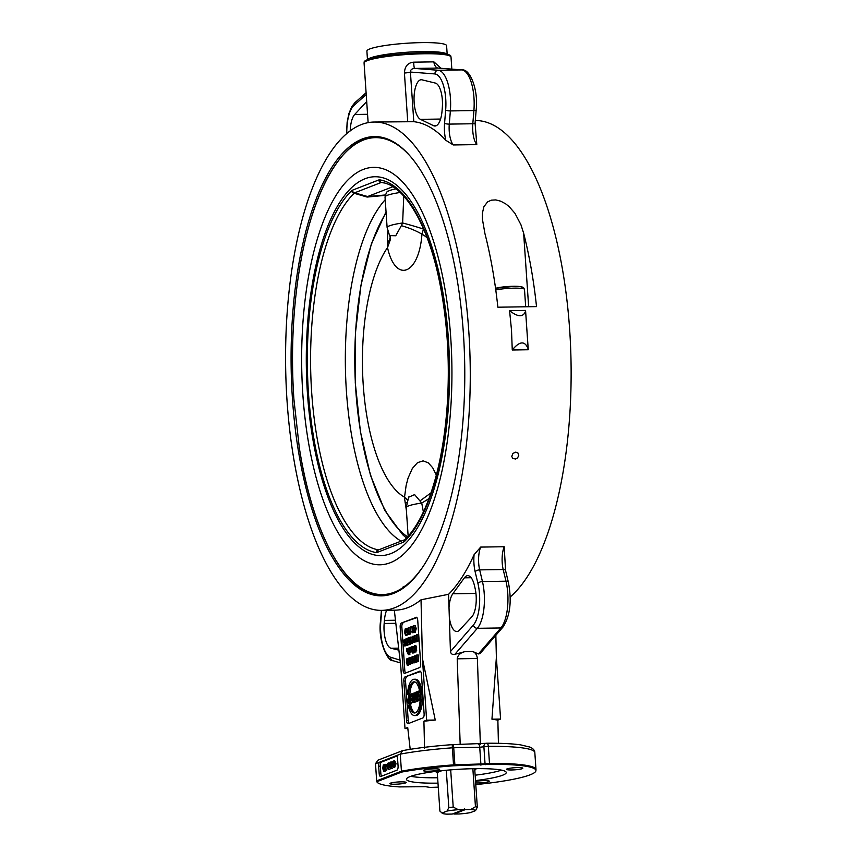 <?xml version="1.0" encoding="UTF-8"?>
<svg xmlns="http://www.w3.org/2000/svg" width="857" height="857" viewBox="0 0 857 857"><rect width="100%" height="100%" fill="white"/><g stroke="black" fill="none" stroke-linecap="round" stroke-linejoin="round"><path stroke-width="1.29" d="M367.749 59.594A39.851 5.131 -3.9 0 1 407.011 52.256A39.851 5.131 -3.9 0 1 446.904 54.205M450.803 56.037A43.461 5.603 176.1 0 0 407.096 53.595A43.461 5.603 176.1 0 0 364.139 61.95L364.075 63.043A43.578 5.613 -3.9 0 1 387.76 56.391A43.578 5.613 -3.9 0 1 433.321 53.82A43.578 5.613 -3.9 0 1 451.018 57.119L450.803 56.037M447.022 54.227A39.947 5.142 176.1 0 0 407.011 52.245A39.947 5.142 176.1 0 0 367.632 59.636M405.415 585.909A223.227 84.34 89.1 0 1 403.079 586.906M381.761 182.509C404.515 184.962 429.068 225.894 440.252 285.456C447.675 324.289 449.968 364.718 447.108 406.732C445.415 430.085 442.148 451.618 437.295 471.329C429.132 503.573 418.345 526.348 404.933 539.642L404.933 539.642A2.721 2.378 45.7 0 0 404.311 541.635A186.687 70.542 -90.9 0 0 447.397 339.179A186.687 70.542 -90.9 0 0 379.651 179.852A2.721 2.517 98.8 0 0 381.761 182.509L381.761 182.509A2.721 2.517 98.8 0 0 381.836 182.52L383.807 182.905M379.651 179.852L378.794 179.949A2.721 2.496 68.7 0 0 381.001 182.562L354.594 192.836A2.721 2.496 68.7 0 1 352.388 190.222L351.563 190.779A2.721 2.378 45.7 0 0 354.155 193.286L354.594 192.836L367.632 196.532L367.107 197.056L385.157 195.375M405.018 539.61L404.933 539.642A2.721 2.496 68.7 0 0 403.486 542.192L404.311 541.635M379.115 549.691L378.933 549.787A2.721 2.496 68.7 0 0 378.612 549.883L378.612 549.883A2.721 2.496 68.7 0 0 377.08 552.465L403.486 542.192M367.107 197.056L354.155 193.286A183.987 69.513 89.1 0 0 311.702 392.806A183.987 69.513 89.1 0 0 378.462 549.83A2.721 2.517 98.8 0 0 376.223 552.561L377.08 552.465M385.254 194.978L367.642 196.532M367.696 196.51L392.795 186.74M401.097 541.142A179.563 67.842 89.1 0 1 345.853 381.601A179.563 67.842 89.1 0 1 385.211 199.702M441.066 68.292L433.878 61.865L413.706 62.175C407.868 62.7 404.772 66.321 404.418 73.038A7.263 0.932 176.1 0 0 410.417 72.052L434.874 73.938A29.052 10.98 89.1 0 1 445.661 110.082L444.569 123.269A3.632 0.846 4.7 0 0 449.282 124.104A18.158 6.856 89.1 0 0 453.257 144.962L445.822 140.291A244.202 92.267 -90.9 0 0 413.792 121.694L374.273 122.037A244.202 92.267 89.1 0 1 470.193 364.825A244.202 92.267 89.1 0 1 381.601 610.377A244.202 92.267 89.1 0 1 287.084 401.558A244.202 92.267 89.1 0 1 374.273 122.037M433.878 61.865A7.263 4.36 -91.5 0 0 438.184 68.078L438.57 68.11M413.706 62.175A7.263 0.953 -90.3 0 0 414.649 68.431L438.184 68.078L461.762 69.91A32.684 12.352 89.1 0 1 473.9 110.574L472.807 123.751A18.158 6.856 -90.9 0 0 476.792 144.608L475.089 123.162A3.632 0.846 -175.3 0 1 472.807 123.751L449.282 124.104L450.364 110.928A32.684 12.352 -90.9 0 0 438.227 70.263L414.649 68.431C411.863 68.592 410.449 69.792 410.417 72.052L413.792 121.694M435.367 83.086A19.968 7.542 89.1 0 1 442.308 107.864L442.051 110.939A19.968 7.542 89.1 0 1 434.97 126.022A19.968 7.542 89.1 0 1 433.556 125.69L420.466 119.359A19.968 7.542 89.1 0 1 414.038 97.955A19.968 7.542 89.1 0 1 421.269 79.744A19.968 7.542 89.1 0 1 422.008 79.83L435.367 83.086M350.234 130.917A19.968 7.542 89.1 0 1 354.712 114.474L366.689 101.533M497.863 307.202A244.202 92.267 -90.9 0 0 484.976 233.779L482.395 219.113L482.427 213.007L483.905 206.719L487.59 201.888L491.35 200.163L495.807 199.917L500.777 201.202L505.651 203.837L509.069 206.548L514.928 213.275L520.96 224.791L523.638 233.2A244.202 92.267 89.1 0 1 536.525 306.613L497.863 307.202M512.261 349.999C519.663 340.915 524.987 340.593 528.212 349.035L528.233 349.752L512.261 349.999L511.511 330.213L509.583 310.673L525.555 310.427L528.158 348.445M509.583 310.673C518.057 317.304 523.402 317.401 525.62 310.973M518.753 455.581L517.564 457.884L515.475 459.031L512.679 458.334L511.779 456.385L512.968 453.364L515.743 452.132L517.971 453.021L518.753 455.581M510.183 597.008A244.202 92.267 -90.9 0 0 569.412 326.196A244.202 92.267 -90.9 0 0 475.303 120.516M292.494 399.458A229.676 86.782 -90.9 0 0 381.386 595.851A229.676 86.782 -90.9 0 0 464.708 364.9A229.676 86.782 -90.9 0 0 374.488 136.563A229.676 86.782 -90.9 0 0 292.494 399.458M525.63 311.434L526.305 320.947M381.601 610.377L395.045 610.173A244.202 92.267 -90.9 0 0 421.023 599.793L448.575 594.308A244.202 92.267 -90.9 0 0 474.082 554.704L480.67 547.087L504.205 546.734L505.576 570.548A3.632 1.703 -13.4 0 0 503.198 569.53L505.984 581.207A3.632 1.703 -13.4 0 1 508.362 582.224L505.576 570.548M517.703 767.593A8.174 1.05 -3.9 0 1 522.813 768.215A8.174 1.05 -3.9 0 1 511.618 769.961A8.174 1.05 -3.9 0 1 506.508 769.329A8.174 1.05 -3.9 0 1 517.703 767.593M475.56 781.402A8.174 1.05 -3.9 0 1 484.376 780.598A8.174 1.05 -3.9 0 1 489.379 781.23A8.174 1.05 -3.9 0 1 488.79 781.67A8.174 1.05 -3.9 0 1 475.667 782.923M423.894 770.132A8.174 1.05 -3.9 0 1 432.978 768.879A8.174 1.05 -3.9 0 1 439.609 769.468A8.174 1.05 -3.9 0 1 439.03 769.907A8.174 1.05 -3.9 0 1 429.946 771.161A8.174 1.05 -3.9 0 1 423.315 770.582A8.174 1.05 -3.9 0 1 423.894 770.132M394.991 784.219A8.174 1.05 -3.9 0 1 389.881 783.587A8.174 1.05 -3.9 0 1 401.065 781.852A8.174 1.05 -3.9 0 1 406.175 782.473A8.174 1.05 -3.9 0 1 394.991 784.219M410.846 776.303A50.017 6.449 176.1 0 0 437.627 777.749M475.142 775.199A50.017 6.449 176.1 0 0 501.474 770.122M475.431 768.654A19.968 2.571 -3.9 0 1 475.903 769.158A19.968 2.571 -3.9 0 1 474.789 770.1M437.274 772.66A19.968 2.571 -3.9 0 1 436.052 771.868A19.968 2.571 -3.9 0 1 436.449 771.311M437.991 783.137A50.017 6.449 -3.9 0 1 406.443 779.302A50.017 6.449 -3.9 0 1 474.949 768.665A50.017 6.449 -3.9 0 1 506.251 772.5A50.017 6.449 -3.9 0 1 475.506 780.588M438.27 787.144A79.776 10.284 -3.9 0 1 430 787.39L425.5 786.694L399.308 786.908A79.776 10.284 -3.9 0 1 376.844 781.723L401.59 772.093A79.776 10.284 -3.9 0 1 453.589 765.794L489.508 764.315A79.776 10.284 -3.9 0 1 535.904 770.829A79.776 10.284 -3.9 0 1 475.785 784.594M453.589 765.794L453.524 764.883A79.883 10.295 176.1 0 0 401.43 771.193L400.273 754.128A79.883 10.295 -3.9 0 1 452.357 747.818L452.239 744.679A3.632 1.253 88.8 0 1 452.41 744.647A3.632 1.253 88.8 0 1 453.717 747.754L479.727 747.229A3.632 1.253 -91.2 0 0 478.431 744.122A3.632 1.253 -91.2 0 0 478.26 744.155M485.212 764.744A3.632 2.892 -103.7 0 1 485.051 763.844L454.885 764.819A3.632 1.253 88.8 0 1 454.906 765.73M474.082 554.704A21.789 8.227 -90.9 0 0 475.153 571.79L477.938 583.467A29.052 10.98 89.1 0 1 473.385 625.021L450.45 651.588C450.964 653.966 452.442 654.866 454.885 654.309L464.976 651.631C460.338 652.788 457.745 655.177 457.21 658.819L477.381 658.508C476.91 654.909 475.367 652.584 472.743 651.513L478.41 653.955L480.049 653.612L503.027 626.992C510.194 615.851 511.961 600.928 508.362 582.224M410.203 749.329L407.718 727.518L405.007 728.568L400.808 666.95L394.327 610.195M424.558 748.29L423.915 721.219L426.625 720.159L435.249 720.03L423.915 721.219M421.023 599.793L422.426 658.54L426.625 720.159M416.941 617.608L401.28 623.071L416.523 617.286M402.961 623.05A3.632 1.371 -90.9 0 0 401.858 627.163L404.793 670.281L403.111 670.303A3.632 1.371 -90.9 0 0 404.515 673.409A3.632 1.371 -90.9 0 0 404.708 673.366L419.566 667.582A3.632 1.371 -90.9 0 0 420.68 663.468L417.734 620.361A3.632 1.371 -90.9 0 0 416.331 617.254A3.632 1.371 -90.9 0 0 416.138 617.286M403.111 670.303L400.176 627.185L401.858 627.163M401.28 623.071A3.632 1.371 -90.9 0 0 400.176 627.185M420.616 671.492L404.954 676.966L419.812 671.181A3.632 1.371 -90.9 0 1 420.005 671.138A3.632 1.371 -90.9 0 1 421.408 674.245L424.108 713.763A3.632 1.371 -90.9 0 1 423.004 717.877L408.136 723.662A3.632 1.371 -90.9 0 1 407.953 723.704A3.632 1.371 -90.9 0 1 406.539 720.598L403.851 681.079L405.532 681.058L408.221 720.576A3.632 1.371 -90.9 0 0 409.025 723.319M404.954 676.966A3.632 1.371 -90.9 0 0 403.851 681.079M460.188 744.497L457.21 658.819M450.45 651.588L448.575 594.308M422.426 658.54L435.249 720.03M480.359 744.197L477.381 658.508M480.916 765.205A3.632 1.253 -91.2 0 0 480.895 764.294L479.727 747.229L483.894 746.779A3.632 2.892 -103.7 0 1 485.951 743.33A3.632 2.892 -103.7 0 1 486.572 743.265A3.632 1.532 89.6 0 1 486.787 743.233A3.632 1.532 89.6 0 1 488.329 746.329A79.883 10.295 -3.9 0 1 534.822 752.51C534.725 750.282 533.097 748.472 529.926 747.079L520.617 744.872C512.218 743.672 500.938 743.126 486.787 743.233A3.632 3.632 0 0 0 485.951 743.33L452.41 744.647A3.632 3.632 0 0 0 452.228 744.647C433.235 746.04 416.684 748.032 402.554 750.646L377.755 760.255L375.505 763.769L400.273 754.128L402.554 750.646M396.791 756.11L381.461 762.077A3.632 1.371 -90.9 0 0 380.358 766.201L380.84 773.378L379.169 773.41A3.632 1.371 -90.9 0 0 380.572 776.517A3.632 1.371 -90.9 0 0 380.765 776.474L396.973 770.164A3.632 1.371 -90.9 0 0 398.077 766.051L397.584 758.863A3.632 1.371 -90.9 0 0 396.18 755.756A3.632 1.371 -90.9 0 0 395.988 755.799L396.373 755.788M379.169 773.41L378.676 766.222L380.358 766.201M381.461 762.077L379.78 762.109A3.632 1.371 -90.9 0 0 378.676 766.222M401.59 772.093L401.43 771.193L376.673 780.834L375.505 763.769M376.673 780.834L376.844 781.723M404.793 670.281A3.632 1.371 -90.9 0 0 405.597 673.024M407.975 629.906L408.575 631.845M409.239 634.094L406.721 634.844L407.611 633.741L407.621 632.005L407.086 632.595L408.435 632.573M407.257 628.267L408.521 628.224M413.717 628.267L413.856 630.409M413.985 632.241L412.346 632.745L411.971 627.195L410.814 627.645L410.76 626.906L412.238 626.328L412.346 632.745M404.461 639.493L405.8 639.472M406.518 644.957L405.725 645.91M409.035 644.121L409.014 644.807L407.439 644.914L407.675 638.154L407.439 644.914M410.653 637.105L410.985 642.022L411.499 640.865L411.553 641.614L410.792 643.532L410.364 637.212L411.992 637.083L412.249 640.854M411.499 640.865L412.849 640.843L412.903 641.593L412.324 643.436L410.792 643.532M416.845 634.694L417.273 640.982L416.02 641.4L415.345 639.858L416.706 637.372L416.534 634.812L418.184 634.673L418.612 640.961L416.106 641.4M416.02 641.4L417.359 641.39M411.189 651.888L410.46 652.52M412.688 652.006L414.038 651.995L414.092 652.873L412.463 653.013L412.688 652.006L412.463 653.013M414.37 645.707L415.281 647.324L414.82 652.113L413.727 647.903L414.37 645.707L415.87 645.653L416.631 647.303L415.902 652.102M410.942 663.8L410.278 664.454M410.064 658.037L410.792 658.947M416.909 654.984L417.338 661.272L415.72 661.347L415.174 658.915L416.052 655.316L416.909 654.984L418.248 654.962L418.677 661.25L415.977 662.3L414.627 662.322L413.053 657.865L413.085 662.922L412.656 656.633L414.563 660.961L414.52 655.905L414.627 662.322M414.702 662.322L413.085 662.922M416.095 661.658L417.434 661.636M411.371 657.137L410.428 662.215L410.942 663.125L411.628 661.647L410.985 663.768L410.128 662.311L411.017 658.037L409.86 658.487L409.807 657.748L411.371 657.137L412.688 657.115L411.767 662.193M411.628 661.647L412.967 661.625L412.035 663.747M409.11 664.496L408.435 665.171M407.118 658.765L408.81 659.194M412.324 646.607L412.346 651.277L412.035 646.724L413.663 646.585L413.717 647.346M413.792 648.438L413.974 651.149L412.346 651.277M413.235 651.266L411.639 651.556L411.596 650.902L411.103 651.866L410.46 650.977L410.203 647.431L411.114 651.17L411.585 646.896L411.639 651.556M412.935 650.892L412.442 651.845L411.799 650.956L412.442 651.845L411.103 651.866L410.46 650.977M409.55 649.702L409.646 651.127M409.742 652.552L409.871 654.523L408.243 654.652L408.082 652.391L407.493 653.248L408.843 653.227M414.638 635.551L415.067 641.839L413.17 637.512L413.203 642.557L412.774 636.28L414.681 640.608L414.338 635.669L415.988 635.53L416.127 637.597M416.384 641.4L414.745 641.957M414.82 641.957L413.203 642.557M411.039 643.521L410.396 644.1M410.182 637.683L409.078 637.694M406.057 638.894L406.4 643.811L406.914 642.654L406.968 643.393L406.207 645.31L405.768 639.001L407.407 638.872L407.568 641.218M407.782 644.914L406.207 645.31M415.184 632.22L416.256 628.545L415.152 625.631L413.577 625.696L414.917 628.567L413.845 632.241L415.024 632.187M414.456 627.56L414.413 628.256L412.742 628.181L413.577 625.696M408.789 627.678L409.121 632.595L409.635 631.438L409.689 632.177L408.928 634.094L408.5 627.785L410.128 627.656L410.385 631.427M409.635 631.438L410.985 631.416L411.028 632.166L410.46 634.009L408.928 634.094M407.514 632.595L407.503 633.784M407.321 634.833L406.689 635.38M405.372 628.984L407.064 629.402M406.636 676.934A3.632 1.371 -90.9 0 0 405.532 681.058M412.185 702.226L410.61 703.94M410.482 694.641L411.328 694.866M418.602 692.499L418.794 695.284M418.88 696.537L419.052 699.087M419.137 700.383L417.316 701.144M409.25 704.915L408.243 705.311A18.158 6.856 -90.9 0 0 414.584 715.574A18.158 6.856 -90.9 0 0 421.119 700.298L420.112 700.694A15.576 5.892 89.1 0 1 414.552 712.992A15.576 5.892 89.1 0 1 409.25 704.915L410.599 704.893A15.576 5.892 -90.9 0 0 415.217 712.885M421.119 700.298L422.469 700.276A18.158 6.856 89.1 0 1 415.934 715.552L414.584 715.574M414.756 681.926A15.576 5.892 -90.9 0 0 409.86 694.116L408.51 694.138A15.576 5.892 89.1 0 1 414.081 681.84A15.576 5.892 89.1 0 1 419.373 689.917L420.391 689.521A18.158 6.856 -90.9 0 0 414.038 679.258A18.158 6.856 -90.9 0 0 407.503 694.534M414.038 679.258L415.388 679.237A18.158 6.856 89.1 0 1 421.73 689.499L419.373 689.917M420.326 690.463L421.665 690.442L422.276 699.43L418.484 700.394L418.42 699.333L420.412 698.562L420.23 695.809L418.355 696.537L418.28 695.477L420.155 694.748L419.941 691.695L417.873 692.51L417.798 691.449L420.326 690.463L420.937 699.451L418.484 700.394M420.262 696.302L418.355 696.537M419.984 692.188L417.873 692.51M415.934 701.133L415.988 701.872L412.731 702.569L411.778 700.49L412.56 697.684L411.049 694.074L411.617 693.849L413.085 697.341L413.856 697.084L414.027 692.917L414.638 701.894L413.138 702.483L414.488 702.461M411.617 693.849L412.956 693.838L413.792 696.27M380.84 773.378A3.632 1.371 -90.9 0 0 381.644 776.131M385.457 770.754L384.825 771.311M383.507 764.905L385.2 765.322M389.249 766.49L387.364 766.715L386.678 770.647L385.093 770.764L384.664 764.476L385.061 765.869L386.078 765.472L386.132 766.179L385.093 770.764M390.888 765.697L390.91 766.704M390.674 768.483L389.539 769.5M387.76 767.711L388.532 768.804L389.217 767.251L388.189 763.769L387.535 764.69L388.36 766.329L387.364 766.715L387.203 764.39L388.114 763.019L389.539 765.772L388.585 769.522L387.493 768.022L389.132 767.84M389.528 763.748L388.949 765.58M394.381 764.487L392.506 764.712L392.345 762.387L393.256 761.027L394.809 760.962L396.03 763.758L394.681 767.508M393.256 761.027L394.681 763.769L393.727 767.518L392.624 766.029L394.274 765.847M394.67 761.744L394.081 763.576M391.82 765.483L389.935 765.719L389.774 763.383L390.685 762.023L392.485 762.012M393.449 764.701L393.481 765.697M393.245 767.476L392.11 768.504M390.685 762.023L392.11 764.776L391.156 768.515L390.064 767.026L391.703 766.844M392.099 762.751L391.52 764.573M384.954 764.358L386.303 764.348L386.378 765.462M449.014 607.72A19.968 7.542 89.1 0 1 452.807 593.783L464.387 577.843A19.968 7.542 89.1 0 1 467.751 575.658A19.968 7.542 89.1 0 1 474.403 585.395L475.046 588.116A19.968 7.542 89.1 0 1 471.757 616.879L459.523 630.088A19.968 7.542 89.1 0 1 456.77 631.534A19.968 7.542 89.1 0 1 449.336 617.447M498.42 743.308L497.863 720.105L500.574 719.044L496.374 657.437L495.849 635.305M407.621 632.562L406.325 630.827L406.411 629.274L406.979 628.267L407.868 629.724L407.032 628.899L406.636 630.634L407.236 631.866L407.9 631.073L407.889 634.394L406.721 634.844M406.979 628.267L408.468 628.213M408.628 629.713L407.868 629.724M408.639 629.895L407.568 629.906M409.239 634.373L407.889 634.394M408.714 631.063L407.9 631.073M413.053 626.317L412.238 626.328M414.006 632.595L412.667 632.616M412.003 627.635L410.814 627.645M404.386 640.125L404.472 642.996L404.322 640.115M405.007 643.693L403.615 641.936L404.215 639.504L405.243 642.225L405.168 644.978L404.622 645.932L403.84 644.625L404.825 644.989L404.975 642.643L404.354 643.725L405.693 643.703M404.215 639.504L405.682 639.451M404.954 644.432L404.129 644.443M408.51 638.047L407.911 638.058M409.014 644.807L407.675 644.828M412.324 643.436L410.974 643.457M412.903 641.593L411.553 641.614M416.148 638.347L416.759 638.111L416.909 640.361L416.009 640.65L415.666 639.708L416.77 638.336M418.612 640.961L417.273 640.982M409.057 647.774L410 649.842L409.378 652.541L408.596 651.363L409.325 651.909L409.7 649.97L409.1 648.406L408.457 649.724L409.057 647.774L410.535 647.731M409.689 651.127L408.875 651.138L409.325 651.909M414.092 652.873L412.753 652.895M414.767 649.52L414.767 651.491L414.317 650.634L414.638 649.52L415.088 650.377M414.767 651.491L414.317 650.634L415.088 650.624M414.563 646.339L414.595 648.878L414.488 646.317M416.288 649.07L414.938 649.092M408.875 658.69L409.121 663.832L408.821 658.679M410.503 664.454L409.153 664.475L408.168 661.561L408.725 658.058L409.71 660.961L409.035 664.496L410.385 664.475M408.725 658.058L410.642 658.476M415.463 655.894L414.52 655.905M416.298 662.172L414.949 662.193M414.252 656.494L412.978 656.505M414.734 662.782L413.385 662.804M416.138 656.044L416.973 660.651L416.063 660.865L415.591 656.708L416.652 656.034M416.706 656.687L415.591 656.708M416.813 658.305L416.877 659.258M418.677 661.25L417.338 661.272M411.328 662.193L410.428 662.215L410.942 663.125M410.932 658.465L409.86 658.487M412.72 657.662L411.371 657.683M407.032 659.408L407.279 664.55L406.979 659.397M408.671 665.171L407.321 665.193L406.336 662.279L406.882 658.776L407.878 661.679L407.204 665.214L408.553 665.193M406.882 658.776L408.189 659.204M413.974 651.149L412.635 651.17M413.245 651.427L411.896 651.449M411.317 647.314L410.492 647.324M408.136 653.216L406.904 651.684L406.711 648.792L407.632 652.531L408.103 648.256L408.243 654.652M407.996 651.556L407.193 651.566L407.632 652.531M408.671 648.246L408.103 648.256M409.871 654.523L408.532 654.544M407.836 648.674L407 648.685M416.416 641.818L415.067 641.839M414.37 636.13L413.095 636.151M414.852 642.429L413.502 642.45M408.993 638.326L409.239 643.478L408.939 638.326M410.621 644.1L409.282 644.121L408.286 641.207L408.843 637.704L409.828 640.608L409.164 644.143L410.503 644.121M408.843 637.704L410.428 638.122M407.739 645.225L406.389 645.235M407.514 642.643L406.914 642.654M415.366 632.187L414.017 632.209L412.956 630.741L413.974 631.491L414.595 628.695L413.652 626.403L413.074 628.277M414.552 630.398L413.256 630.42M410.46 634.009L409.11 634.019M411.028 632.166L409.689 632.177M405.286 629.616L405.532 634.758L405.232 629.606M406.914 635.38L405.575 635.401L404.59 632.487L405.136 628.984L406.122 631.888L405.457 635.423L406.796 635.401M405.136 628.984L406.389 629.413M413.053 701.497L412.238 700.319L413.92 698.101L414.124 701.08L412.849 701.54M414.306 698.455L413.577 700.298L414.402 701.476M415.142 692.895L414.027 692.917M415.988 701.872L414.638 701.894M422.276 699.43L420.937 699.451M409.86 694.116L408.51 694.138M421.73 689.499L420.391 689.521M416.62 700.04L415.699 698.98L415.956 697.619L417.113 697.062L417.295 699.773L416.234 700.126M417.305 697.598L417.048 698.958L417.959 700.019M416.256 696.302L415.291 695.102L415.688 693.399L416.823 692.917L417.038 696.002L415.934 696.377M417.027 693.377L416.631 695.081L417.605 696.28M417.895 701.133L416.545 701.155L415.27 699.291L415.613 697.202L414.831 695.273L415.913 692.177L417.198 691.674L417.809 700.662L416.234 701.219L417.584 701.197M417.809 691.674L417.198 691.674M419.159 700.64L417.809 700.662M409.56 695.68L410.599 698.723L409.7 702.933L408.296 699.751L409.389 695.648M410.546 695.659L409.646 699.73L411.039 702.911M411.114 703.929L409.764 703.951C408.735 704.154 408.082 702.815 407.836 699.923L409.132 694.663C410.192 694.545 410.835 695.841 411.06 698.562L409.507 704.004L410.857 703.983M409.132 694.663L410.739 694.588M385.8 766.565L385.104 766.576L385.843 766.287L385.296 769.415L385.104 766.576M386.678 770.647L385.329 770.668M387.321 766.158L386.132 766.179M387.278 765.451L386.078 765.472M390.331 766.704L391.103 767.808L391.799 764.947L390.76 762.773L390.106 763.694L390.931 765.322L389.935 765.719M391.767 764.573L390.878 764.583M391.81 765.312L390.931 765.322M391.456 763.673L390.106 763.694M392.892 765.708L393.674 766.801L394.359 763.951L393.32 761.766L392.677 762.687L393.502 764.326L392.506 764.712M394.327 763.566L393.449 763.587M394.381 764.315L393.502 764.326M394.027 762.666L392.677 762.687M388.114 763.019L389.667 762.955M389.196 765.569L388.317 765.58M389.239 766.319L388.36 766.329M388.885 764.669L387.535 764.69M383.422 765.537L383.668 770.689L383.368 765.526M385.05 771.311L383.711 771.321L382.715 768.418L383.272 764.915L384.257 767.818L383.593 771.354L384.932 771.332M383.272 764.915L384.718 765.333M405.007 728.568L407.836 728.525M497.863 720.105L491.95 719.184L496.374 657.437M491.95 719.184L500.574 719.044M398.891 650.163L391.103 648.267A19.968 7.542 89.1 0 1 384.161 623.489L384.418 620.404A19.968 7.542 89.1 0 1 386.614 610.302M403.765 196.124L402.629 222.97L401.365 225.67C409.453 227.994 416.309 230.833 421.944 234.175L423.465 229.108A54.473 2.678 13.3 0 0 402.629 222.97A31.773 4.092 -3.9 0 0 387.118 227.566L385.029 197.035C386.111 192.793 387.214 190.832 388.35 191.143A28.913 3.728 -3.9 0 1 395.923 188.872M406.572 537.982A179.563 67.842 89.1 0 1 402.576 534.607L384.761 510.365L370.46 475.185L360.401 431.574L355.28 382.811L355.473 332.709L360.979 285.167L371.392 243.849L386.046 211.84M401.365 225.67L395.741 235.75L389.581 235.6L390.546 237.518L390.042 235.546M408.157 536.236L406.207 507.644L408.618 497.231L414.606 494.607L421.73 503.048L423.379 511.983M387.803 231.454L387.407 243.142A54.473 24.403 -178.2 0 0 390.246 236.832L390.278 239.842L387.514 247.577C395.623 283.903 419.094 274.711 421.944 234.186L421.944 234.186M387.407 243.142L387.514 247.577M422.105 234.272A134.356 50.767 89.1 0 1 427.107 237.764M407.396 499.792L404.365 497.081A134.356 50.767 89.1 0 1 363.25 385.125A134.356 50.767 89.1 0 1 387.375 247.791M404.365 497.081L406.4 510.472M405.072 502.213A54.473 11.216 170.9 0 1 406.507 502.866M406.207 507.644A31.773 4.092 -3.9 0 1 421.73 503.048A54.473 15.865 158.1 0 0 429.025 498.485M420.123 500.82L431.039 492.829M474.778 769.907A19.518 2.517 176.1 0 0 475.442 769.275A19.518 2.517 176.1 0 0 474.928 768.665M436.952 771.246A19.518 2.517 176.1 0 0 436.524 771.932A19.518 2.517 176.1 0 0 437.263 772.468L441.816 770.7M453.214 807.069A19.518 2.517 176.1 0 0 448.832 807.605L447.054 811.065A16.797 2.164 -3.9 0 1 458.291 809.694L453.214 807.069L450.686 769.865M446.283 770.25L448.832 807.605M477.317 807.187A19.518 2.517 176.1 0 0 475.453 806.737L470.75 809.511L465.362 809.586L453.91 814.043L459.298 813.968A16.797 2.164 -3.9 0 0 470.536 812.586L475.539 810.636L477.317 807.187L474.692 768.665M472.86 768.697L475.453 806.737M447.054 811.065L442.041 813.014L439.898 811.086L437.263 772.468M442.201 813.239L442.041 813.014A16.797 2.164 -3.9 0 0 442.201 813.239A16.797 2.164 -3.9 0 0 446.84 814.15L452.228 814.064L463.68 809.619L458.291 809.694M470.75 809.511A16.797 2.164 -3.9 0 1 475.539 810.636M463.68 809.619L464.451 808.708L465.362 809.586M447.183 54.259L446.593 45.689A39.947 5.142 176.1 0 0 406.4 43.268A39.947 5.142 176.1 0 0 366.892 51.12L367.482 59.69M378.794 179.949L352.388 190.222M351.563 190.779A186.687 70.542 -90.9 0 0 308.477 393.234A186.687 70.542 -90.9 0 0 376.223 552.561M386.732 179.124A189.429 71.581 89.1 0 1 449.539 376.898A189.429 71.581 89.1 0 1 383.54 555.432A189.429 71.581 89.1 0 1 307.459 393.567A189.429 71.581 89.1 0 1 386.732 179.124M420.862 569.584A228.498 86.332 89.1 0 1 299.339 447.932M377.016 136.606C340.047 136.349 307.684 199.306 296.908 286.999A228.498 86.332 89.1 0 1 410.953 157.013M302.885 394.991A198.728 75.084 89.1 0 1 402.179 181.555A198.728 75.084 89.1 0 1 425.393 522.117A198.728 75.084 89.1 0 1 302.885 394.991M404.418 73.038L407.728 121.576M346.806 133.66A29.052 10.98 89.1 0 1 353.962 105.422A3.632 3.192 -131.6 0 1 354.916 102.658L351.841 106.514L348.928 113.499L347.139 122.123L346.539 133.885M353.962 105.422L366.218 94.559M444.569 123.269A21.789 8.227 -90.9 0 0 445.822 140.291M475.089 123.162L476.171 109.985A3.632 0.846 -175.3 0 1 473.9 110.574L450.364 110.928A3.632 0.846 4.7 0 1 445.661 110.082M476.171 109.985C478.538 90.092 470.139 68.721 462.052 69.91A3.632 3.364 94.4 0 0 461.762 69.91L438.227 70.263A3.632 3.364 -85.6 0 0 434.874 73.938M453.257 144.962L476.792 144.608M528.651 306.731L523.638 233.2M367.567 114.281L354.712 114.474M420.466 119.359L440.573 119.048M433.556 125.69L436.374 125.647M454.885 764.819L453.524 764.883L452.357 747.818L453.717 747.754L454.885 764.819M535.904 770.829L535.989 769.575A79.883 10.295 176.1 0 0 489.486 763.394A3.632 1.532 89.6 0 1 489.508 764.315M489.486 763.394L485.051 763.844L483.894 746.779L488.329 746.329L489.486 763.394M472.743 651.513L464.976 651.631M454.885 654.309L477.338 628.31L500.874 627.956L478.41 653.955M408.221 720.576L406.539 720.598M504.205 546.734A18.158 6.856 -90.9 0 0 503.198 569.53L479.663 569.884A18.158 6.856 89.1 0 1 480.67 547.087M473.385 625.021A3.632 3.096 40.8 0 0 477.338 628.31A32.684 12.352 -90.9 0 0 482.448 581.56L505.984 581.207A32.684 12.352 89.1 0 1 500.874 627.956A3.632 3.096 40.8 0 0 503.027 626.992M477.938 583.467A3.632 1.703 -13.4 0 1 482.448 581.56L479.663 569.884A3.632 1.703 -13.4 0 0 475.153 571.79M381.419 610.377L380.551 620.918A3.632 0.846 4.7 0 0 380.808 621.261L381.708 610.377M380.551 620.918C377.723 641.015 387.889 662.054 392.924 660.651A3.632 3.342 -72.9 0 1 390.631 657.233A29.052 10.98 89.1 0 1 380.808 621.261M400.026 660.126L390.631 657.233M407.975 630.613L406.636 630.634M404.858 641.754L403.915 641.775M406.175 644.967L405.168 644.978M405.993 642.214L405.243 642.225M416.866 639.697L415.666 639.708M410.224 647.763L409.314 647.774M414.992 647.763L414.027 647.785M416.727 650.217L415.388 650.238M416.631 647.303L415.281 647.324M415.72 645.685L414.659 645.696M409.432 661.433L408.468 661.443M409.828 658.047L408.96 658.058M416.834 658.787L415.495 658.808M412.271 659.676L410.921 659.697M407.6 662.15L406.636 662.161M411.489 650.077L410.674 650.088M409.55 641.079L408.585 641.09M410.589 640.597L409.828 640.608M416.256 628.545L414.917 628.567M405.843 632.359L404.879 632.37M413.942 698.466L412.967 698.476M413.577 700.298L412.238 700.319M413.535 695.53L412.185 695.552M417.123 697.33L416.384 697.341M417.145 697.598L415.956 697.619M417.048 698.958L415.699 698.98M416.845 693.227L415.988 693.238M416.856 693.388L415.688 693.399M416.631 695.081L415.291 695.102M409.646 699.73L408.296 699.751M411.971 698.541L411.06 698.562M393.459 764.755L392.11 764.776M396.03 763.758L394.681 763.769M390.888 765.751L389.539 765.772M383.979 768.279L383.015 768.301M384.889 767.808L384.257 767.818M384.418 620.404L395.473 620.243M398.666 648.149L391.103 648.267M384.161 623.489L395.827 623.318M464.387 577.843L471.179 577.736M452.807 593.783L475.946 593.44M495.775 289.966A16.337 2.11 -3.9 0 1 513.75 288.145A16.337 2.11 -3.9 0 1 524.495 289.387L525.684 306.785M521.806 287.834A14.162 1.821 176.1 0 0 513 286.292A14.162 1.821 176.1 0 0 495.55 288.327M436.342 475.078L432.721 467.793L428.307 462.866L423.187 460.862L417.53 462.641L412.324 468.479L408.039 478.152L406.122 485.555L404.525 497.167M407.632 536.836A176.521 66.696 89.1 0 1 355.805 390.31A176.521 66.696 89.1 0 1 386.111 212.857M385.029 197.035A31.773 4.092 -3.9 0 1 400.187 192.482M404.922 539.653L378.612 549.883M383.904 595.722C346.967 597.104 312.73 535.143 299.318 447.815L293.897 399.158C291.337 360.926 292.344 323.539 296.908 286.999M451.832 69.128L451.018 57.119M368.135 122.669L364.075 63.043M366.1 92.749L354.916 102.658M462.052 69.91L438.377 68.089M535.989 769.575L534.822 752.51M392.924 660.651L400.348 662.932M416.052 641.411L417.402 641.39M408.843 658.037L410.182 658.015M416.181 661.668L417.53 661.647M407.011 658.744L408.35 658.733M410.985 651.888L412.335 651.866M408.96 637.672L410.31 637.651M405.254 628.963L406.604 628.942M383.39 764.883L384.739 764.862M527.537 339.072L528.212 349.035M495.539 288.252L515.014 286.259L521.752 286.806L523.563 287.62L524.495 289.387M387.118 227.566L389.581 235.6M408.618 497.231L409.271 496.278M475.442 769.275L475.549 768.718M436.524 771.932L436.342 771.396"/></g></svg>
